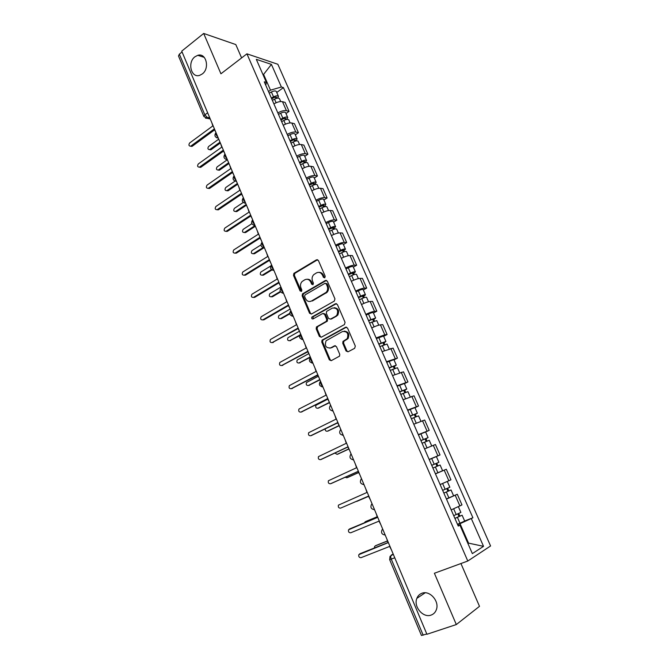<?xml version="1.0" encoding="UTF-8"?>
<svg xmlns="http://www.w3.org/2000/svg" width="669" height="669" viewBox="0 0 669 669"><rect width="100%" height="100%" fill="white"/><g stroke="black" fill="none" stroke-linecap="round" stroke-linejoin="round"><path stroke-width="1" d="M324.758 277.827L325.201 276.264L318.411 260.517L316.504 259.798L293.875 273.378L293.49 275.402L300.088 290.948L301.577 291.324L301.819 289.936L300.958 287.921C300.088 285.462 300.465 283.322 302.112 281.507L304.788 279.784C307.322 278.647 309.329 279.433 310.792 282.151L311.662 284.183L312.983 284.701L313.418 283.154L312.548 281.122C311.67 278.664 312.047 276.523 313.694 274.683L316.437 272.91C319.013 271.748 321.045 272.534 322.533 275.26L323.411 277.309L324.758 277.827L323.411 277.309M421.896 593.269C419.522 594.164 417.849 595.862 416.862 598.354C413.258 606.599 423.126 618.281 431.12 615.079C433.637 614.167 435.385 612.369 436.355 609.676C439.7 601.272 429.649 589.974 421.896 593.269M194.955 56.773C187.077 62.443 191.225 78.516 199.763 75.304L202.23 73.983C210.066 68.489 206.203 52.466 197.756 55.326L194.955 56.773M346.049 350.982L348.014 351.819L354.654 348.315L355.314 346.082L347.537 328.053L345.572 327.241L322.015 340.187L321.772 342.051L329.324 359.838L331.239 360.675L339.551 356.142L339.743 354.319L336.465 346.651L334.533 345.823L330.645 347.913C325.878 348.198 324.373 345.806 326.138 340.73L342.478 331.548C347.27 331.163 348.833 333.538 347.169 338.673L342.963 341.441L342.754 343.289L346.049 350.982L346.893 350.865L348.005 351.827M467.79 561.023L434.39 573.258L456.317 624.553L426.922 634.279L181.725 51.137L203.685 33.45L220.929 73.791L246.928 53.829L467.79 561.023L490.578 545.971L277.852 64.274L246.928 53.829M334.308 301.1L334.952 298.867L327.333 281.214L325.418 280.47L302.497 293.858L302.162 295.832L309.555 313.259L311.436 314.037L334.308 301.1M337.385 304.512L345.079 322.349L344.426 324.582L321.287 337.235L319.389 336.432L316.186 328.88L316.445 326.982L326.439 321.245L326.698 319.339L324.549 314.321L322.642 313.544L313.05 318.929C311.787 319.004 311.411 318.369 311.93 317.031L335.445 303.734L337.385 304.512M241.601 57.919L235.806 44.564L203.685 33.45M456.317 624.553L479.497 606.331L460.933 563.532M426.805 634.003L421.445 635.458L389.659 559.652M203.861 116.473L178.498 55.979L179.367 54.156L204.848 114.876L207.934 118.037L210.058 118.522M182.077 51.973L179.367 54.156M277.844 112.919C281.206 111.021 284.066 110.268 286.432 110.686L282.485 101.688C280.11 101.245 277.25 101.981 273.905 103.887M282.485 101.688L285.119 102.424L289.058 111.388L285.989 113.554M286.432 110.686L289.058 111.388M295.33 134.845L298.433 132.713L294.452 123.665L291.843 123.012C289.485 122.636 286.625 123.405 283.246 125.295M287.235 134.419C290.614 132.529 293.482 131.751 295.832 132.094L298.433 132.713M304.755 156.354L307.891 154.246L303.877 145.106L301.293 144.546C298.959 144.245 296.091 145.039 292.688 146.921M296.71 156.128C300.122 154.255 302.99 153.452 305.323 153.719L307.891 154.246M314.279 178.071L317.449 175.997L313.393 166.765L310.842 166.297C308.526 166.071 305.649 166.89 302.229 168.755M306.285 178.054C309.73 176.198 312.599 175.37 314.907 175.562L317.449 175.997M323.896 199.998L327.108 197.965L323.01 188.641L320.476 188.265C318.185 188.114 315.308 188.959 311.854 190.807M315.96 200.207C319.431 198.367 322.307 197.506 324.59 197.631L327.108 197.965M333.614 222.15L336.85 220.151L332.719 210.743L330.218 210.459C327.944 210.375 325.067 211.253 321.588 213.085M325.728 222.585C329.223 220.753 332.108 219.867 334.366 219.917L336.85 220.151M343.423 244.528L346.701 242.563L342.52 233.055L340.053 232.871C337.803 232.871 334.926 233.774 331.414 235.597M335.595 245.18C339.124 243.374 342.01 242.454 344.251 242.421L346.701 242.563M353.332 267.132L356.652 265.208L352.429 255.6L349.996 255.516C347.763 255.591 344.878 256.528 341.341 258.326M307.966 279.425L308.852 279.416M345.572 268.018C349.126 266.22 352.011 265.275 354.227 265.167L356.652 265.208M363.342 289.961L366.696 288.08L362.431 278.371L360.031 278.388C357.823 278.538 354.938 279.508 351.367 281.298M355.64 291.082C359.228 289.309 362.113 288.322 364.312 288.138L366.696 288.08M373.461 313.033L376.848 311.185L372.541 301.376L370.174 301.502C367.992 301.736 365.098 302.731 361.503 304.504M365.818 314.388C369.43 312.632 372.324 311.612 374.498 311.344L376.848 311.185M383.672 336.331L387.108 334.525L382.76 324.624L380.418 324.85C378.261 325.159 375.368 326.196 371.738 327.944M376.103 337.937L384.784 334.793L387.108 334.525M393.999 359.88L397.47 358.116L393.071 348.106L382.083 351.635M386.49 361.728L397.47 358.116M404.427 383.663L407.939 381.94L403.499 371.83L392.536 375.568M396.993 385.779L407.939 381.94M414.972 407.705L418.526 406.024L414.036 395.805L403.098 399.761M407.597 410.072L418.526 406.024M425.618 431.99L429.214 430.359L424.681 420.032L413.768 424.205M418.317 434.624L429.214 430.359M435.72 456.827L440.018 454.945L435.435 444.509L424.556 448.916M429.155 459.444L440.018 454.945M444.191 470.156L435.46 473.878L446.307 469.253L444.191 470.156L448.84 480.752L450.939 479.798L446.307 469.253M445.236 482.341L448.84 480.752M446.399 498.932L457.295 494.257L446.482 499.116M451.182 509.878L461.978 504.919L457.295 494.257M268.537 91.594L270.493 90.164L263.678 74.594L262.858 74.334M263.143 74.987L271.422 64.383L281.381 87.003L270.493 90.164M265.752 85.214L266.421 82.471L256.302 59.332L271.422 64.383M467.748 543.077L468.359 542.701L460.046 523.685L472.908 517.773L283.422 87.622L281.381 87.003M471.352 518.651L483.536 546.339L472.347 553.614L459.904 525.14L458.039 525.575M266.421 82.471L264.263 81.819L458.257 526.077L459.904 525.14M467.69 542.952L483.536 546.339M460.046 523.685L457.621 524.638M276.749 92.473L283.422 87.622M464.646 521L472.908 517.773M324.281 277.301L323.403 275.26C322.416 273.228 320.928 272.266 318.929 272.367M307.196 279.257C309.187 279.124 310.684 280.085 311.67 282.142L313 284.693M317.616 259.706L294.77 273.387L294.385 275.402L301.426 291.45M326.472 280.361L303.383 293.833L303.049 295.807L310.433 313.201L311.344 314.079M326.255 283.89L324.908 283.363L305.014 294.912L304.587 296.451L305.49 298.583C306.946 301.309 308.953 302.12 311.495 301.017L326.196 292.345C327.726 290.513 328.053 288.414 327.183 286.056L326.255 283.89L327.116 283.873L325.778 283.355M310.157 301.493L311.495 301.017M327.116 283.873L328.044 286.039C328.914 288.398 328.588 290.497 327.057 292.32L312.373 300.975M323.604 313.435L325.418 314.263L327.559 319.272L327.3 321.179L317.683 326.614L317.056 328.797L320.259 336.34L321.254 337.251M336.44 303.617L313.042 316.78L313.125 318.887M335.779 316.153L336.825 315.3C338.681 310.123 337.176 307.723 332.317 308.1L326.614 311.403L326.338 313.326L328.487 318.344L330.411 319.138L337.678 315.241C339.601 310.884 338.447 308.359 334.224 307.673M336.632 316.094L331.272 319.071M344.201 331.13C348.482 331.648 349.753 334.124 348.014 338.573L343.807 341.341L343.598 343.18L346.893 350.865M329.917 348.198L330.645 347.913M335.403 345.706L331.506 347.796M346.5 327.124L322.876 340.086L322.642 341.951L330.177 359.713L331.264 360.666M272.367 100.367L274.541 99.163C276.983 97.983 278.622 97.808 279.45 98.644L279.5 98.736M271.706 98.861L274.231 97.457L276.59 97.214L276.013 98.51M218.738 139.16L208.594 146.494C207.44 148.401 207.775 149.446 209.598 149.639L220.001 142.171M271.355 98.059L273.529 96.854C275.971 95.675 277.61 95.5 278.446 96.344L277.668 98.126M269.231 93.183L271.397 91.979C273.838 90.792 275.469 90.633 276.314 91.486L276.356 91.578M220.352 143.007L211.044 149.714L209.573 149.647M275.369 97.022L276.297 98.418M211.822 122.711L212.834 125.914L189.636 142.982C188.466 144.947 188.809 146.018 190.657 146.21L214.147 129.033L215.669 131.868M214.523 129.928L192.17 146.294L190.657 146.21L191.919 146.436M281.657 121.649L283.848 120.453C286.307 119.274 287.938 119.074 288.757 119.851L288.791 119.943M280.972 120.077L283.522 118.689L285.872 118.405L285.329 119.793M227.368 159.69L217.116 166.916C215.945 168.872 216.304 169.918 218.203 170.051L228.647 162.734M280.637 119.325L282.828 118.12C285.287 116.941 286.917 116.74 287.737 117.527L286.717 119.433M278.488 114.399L280.679 113.195C283.129 112.016 284.76 111.823 285.579 112.618L285.621 112.718M228.982 163.529L219.39 170.235L218.136 170.085M284.651 118.246L285.847 119.634M291.04 143.141L293.256 141.953C295.723 140.774 297.354 140.549 298.148 141.268L298.182 141.36M290.329 141.502L292.897 140.122L295.246 139.796L294.745 141.293M235.07 181.115L225.721 187.537C224.541 189.544 224.926 190.581 226.883 190.665L237.378 183.49M290.012 140.791L292.228 139.604C294.695 138.416 296.325 138.19 297.12 138.926L295.757 140.992M287.846 135.815L290.045 134.628C292.512 133.44 294.143 133.223 294.945 133.967L294.987 134.059M237.687 184.234L228.179 190.74L226.774 190.715M294.034 139.679L294.536 140.825L295.539 141.05M220.737 143.919L221.757 147.147L198.3 163.955C197.121 165.962 197.48 167.033 199.404 167.175L223.086 150.291L224.625 153.159M223.438 151.144L200.842 167.25L199.362 167.191M229.743 165.335L230.772 168.588L207.055 185.121C205.86 187.186 206.244 188.257 208.235 188.332L232.11 171.766L233.665 174.668M232.444 172.569L209.598 188.415L208.151 188.374M300.523 164.85L302.748 163.671C305.231 162.483 306.862 162.233 307.631 162.902L307.665 162.985M299.779 163.144L302.363 161.773L304.704 161.405L303.977 162.4L304.244 163.002M243.248 202.439L234.409 208.343C233.213 210.4 233.623 211.446 235.647 211.463L246.192 204.446M299.486 162.475L301.711 161.288C304.194 160.108 305.817 159.858 306.594 160.535L305.131 162.734M297.287 157.449L299.511 156.262C301.995 155.083 303.617 154.84 304.395 155.534L304.437 155.618M246.485 205.149L236.818 211.571L235.505 211.538M303.509 161.321L303.977 162.4L305.081 162.609M310.09 186.768L312.339 185.597C314.84 184.418 316.462 184.134 317.206 184.753L317.248 184.828M309.321 184.995L314.263 183.231L313.518 184.192L313.845 184.937M251.837 223.722L243.173 229.35C241.969 231.457 242.404 232.494 244.478 232.461L255.081 225.604M309.045 184.368L311.286 183.197C313.786 182.018 315.408 181.742 316.161 182.361L314.731 184.652M306.828 179.3L309.07 178.121C311.562 176.942 313.192 176.675 313.945 177.302L313.978 177.385M255.357 226.256L245.64 232.536L244.319 232.553M313.075 183.181L313.518 184.192L314.606 184.36M319.765 208.912L322.023 207.75C324.54 206.57 326.163 206.261 326.89 206.821L326.915 206.888M318.954 207.072L323.921 205.274L323.152 206.194L323.537 207.081M260.893 244.963L251.962 250.607C250.833 252.706 251.293 253.743 253.342 253.702L263.109 247.563M318.703 206.487L320.961 205.324C323.478 204.145 325.101 203.844 325.828 204.405L324.432 206.796M316.47 201.369L318.72 200.198C321.237 199.019 322.859 198.718 323.587 199.295L323.62 199.37M264.155 247.672L254.496 253.735L253.217 253.768M322.742 205.258L323.152 206.194L324.222 206.328M238.833 186.96L239.878 190.239L215.895 206.495C214.682 208.619 215.1 209.681 217.149 209.698L241.225 193.45L242.797 196.377M241.542 194.202L218.387 209.815L217.032 209.765M248.015 208.795L249.069 212.106L224.809 228.087C223.597 230.245 224.031 231.315 226.139 231.282L250.432 215.343L252.021 218.311M250.724 216.045L227.36 231.357L225.997 231.365M257.289 230.847L258.351 234.183L233.757 249.922C232.611 252.088 233.08 253.15 235.162 253.108L259.731 237.462L261.328 240.464M259.998 238.114L236.374 253.15L235.062 253.166M329.533 231.282L331.807 230.128C334.341 228.949 335.955 228.614 336.658 229.107L336.691 229.174M328.696 229.367L333.672 227.544L332.878 228.422L333.329 229.459M270.636 266.045L260.835 272.057C259.773 274.165 260.258 275.185 262.298 275.143L271.438 269.565M328.462 228.831L330.737 227.677C333.271 226.498 334.885 226.164 335.587 226.666L333.94 228.514L334.224 229.158M326.196 223.655L328.471 222.501C331.004 221.322 332.618 220.996 333.329 221.506L333.354 221.581M271.982 269.925L263.435 275.143L262.206 275.193M332.501 227.56L332.878 228.422L333.94 228.514M266.655 253.125L267.725 256.495L242.788 271.982C241.718 274.139 242.211 275.202 244.277 275.151L269.122 259.798L270.736 262.833M269.373 260.4L245.481 275.151L244.21 275.185M339.392 253.877L341.692 252.731C344.242 251.552 345.856 251.184 346.534 251.619L346.559 251.678M338.531 251.895L343.523 250.03L342.704 250.875L343.222 252.062M280.93 287.076L269.799 293.724C268.804 295.823 269.314 296.844 271.33 296.785L280.286 291.483M338.313 251.402L340.613 250.256C343.155 249.077 344.769 248.717 345.455 249.161L343.749 250.925L344.117 251.753M336.03 246.175L338.322 245.021C340.864 243.851 342.478 243.491 343.164 243.951L343.197 244.009M280.587 291.943L272.459 296.752L271.288 296.81M342.361 250.089L342.704 250.875L343.749 250.925M276.113 275.628L277.2 279.023L251.92 294.26C250.908 296.417 251.435 297.462 253.476 297.412L278.605 282.36L280.244 285.437M278.831 282.903L254.672 297.371L253.459 297.421L254.672 297.371M349.36 276.698L351.677 275.561C354.244 274.39 355.849 273.989 356.502 274.365L356.527 274.424M348.465 274.641L353.466 272.751L352.63 273.554L353.215 274.892M290.162 309.036L278.848 315.601C277.928 317.691 278.463 318.703 280.453 318.645L289.644 313.368M348.273 274.206L350.581 273.061C353.148 271.89 354.754 271.497 355.415 271.873L353.667 273.562L354.11 274.574M345.965 268.921L348.273 267.776C350.832 266.605 352.446 266.22 353.107 266.613L353.132 266.672M289.727 313.886L281.574 318.569L280.453 318.645L281.574 318.569M352.32 272.843L352.63 273.554L353.667 273.562M285.671 298.357L286.767 301.778L261.136 316.763C260.199 318.912 260.743 319.949 262.775 319.891L288.188 305.156L289.836 308.267M288.389 305.641L263.954 319.807L262.817 319.891M327.434 291.876L325.954 292.587M359.429 299.762L361.762 298.633C364.346 297.462 365.951 297.028 366.579 297.345L366.595 297.387M358.5 297.63L363.518 295.698L362.657 296.467L363.309 297.956M299.436 331.23L287.988 337.686C287.135 339.768 287.695 340.78 289.669 340.713L299.72 335.127M358.325 297.237L360.658 296.108C363.242 294.937 364.848 294.511 365.475 294.828L363.677 296.426L364.212 297.63M356 291.901L358.325 290.764C360.9 289.593 362.506 289.175 363.142 289.51L363.167 289.56M299.511 335.738L289.769 340.705M362.381 295.832L362.657 296.467L363.677 296.426M295.33 321.312L296.434 324.766L270.452 339.484C269.582 341.625 270.159 342.662 272.166 342.595L297.864 328.178L299.536 331.322M298.048 328.613L272.308 342.587M338.012 314.781L336.691 315.442M369.606 323.06L376.772 320.593M368.636 320.844L373.678 318.887L372.792 319.615L373.511 321.262M308.635 353.734L297.22 359.989C296.434 362.063 297.019 363.066 298.968 362.999L310.291 356.912M368.494 320.51L375.644 318.018L373.795 319.531L374.414 320.928M366.135 315.116L368.485 313.987C371.078 312.824 372.675 312.373 373.285 312.64L373.302 312.682M310.441 357.263L299.185 362.966M372.549 319.063L372.792 319.615L373.795 319.531M305.081 344.51L306.193 347.989L279.859 362.439C279.065 364.572 279.659 365.6 281.641 365.533L307.64 351.434L309.329 354.62M307.799 351.81L281.908 365.491M348.315 338.138L347.127 338.723M379.883 346.592L387.058 344.042M378.88 344.309L383.931 342.311L383.028 342.996L383.814 344.803M318.118 376.346L306.544 382.517C305.825 384.575 306.427 385.57 308.367 385.503L319.815 379.549M378.754 344.017L385.913 341.441L384.014 342.871L384.717 344.468M376.379 338.573L383.554 336.047M319.941 379.85L308.693 385.436M382.819 342.528L384.014 342.871M314.932 367.942L316.061 371.454L289.368 385.62C288.64 387.744 289.259 388.764 291.224 388.697L317.524 374.933L319.23 378.152M317.658 375.25L291.609 388.63M390.27 370.375L397.445 367.733M389.233 368.009L394.3 365.985L393.364 366.62L394.233 368.594M327.718 399.176L315.969 405.255C315.308 407.304 315.935 408.299 317.85 408.224L329.432 402.42M389.132 367.774L396.291 365.107L394.342 366.445L395.136 368.251M386.724 362.272L393.899 359.654M329.533 402.663L318.31 408.123M393.196 366.236L394.342 366.445M324.883 391.616L326.02 395.162L298.976 409.043C298.307 411.151 298.951 412.171 300.899 412.104L327.501 398.674L329.223 401.935M327.609 398.933L301.41 411.987M400.756 394.409L407.931 391.649L410.206 396.851M399.694 391.967L404.778 389.893L403.817 390.495L404.753 392.636M325.184 428.929C325.201 430.685 325.954 431.43 327.434 431.179L338.982 425.593M399.61 391.775L406.777 389.024L404.778 390.27L405.657 392.277M397.185 386.214L404.36 383.504M339.116 425.752L328.019 431.02M403.683 390.194L404.778 390.27M334.943 415.533L336.089 419.112L308.685 432.701C308.083 434.791 308.743 435.803 310.667 435.745L337.586 422.657L339.325 425.961M337.669 422.867L311.311 435.569M411.368 418.694L418.543 415.859M410.264 416.168L415.357 414.061L414.37 414.621L415.382 416.929M334.885 453.089L337.109 454.36L348.649 448.983M410.206 416.034L417.372 413.191L415.324 414.345L416.294 416.561M407.747 410.415L414.931 407.605M348.708 449.108L337.828 454.126M414.278 414.404L415.324 414.345M345.104 439.7L346.266 443.313L318.503 456.601C317.951 458.675 318.636 459.687 320.543 459.628L347.771 446.9L349.536 450.237M347.838 447.043L321.321 459.377M422.08 443.238L429.255 440.286L431.714 445.897M420.943 440.628L426.053 438.488L425.041 438.989L426.128 441.481M345.104 477.298L346.877 477.766L358.551 472.54M420.91 440.545L428.085 437.61L425.969 438.672L427.039 441.105M418.426 434.867L425.601 431.957L428.085 437.61M358.584 472.607L347.738 477.457M424.991 438.872L425.969 438.672M355.373 464.119L356.544 467.765L328.412 480.743C327.927 482.801 328.63 483.812 330.519 483.754L358.074 471.394L359.847 474.773M358.107 471.469L331.431 483.419M432.91 468.041L440.093 464.997L442.61 470.733L435.427 473.803M429.222 459.586L431.681 458.524L434.198 464.261L431.722 465.323L436.865 463.165L435.828 463.625L436.991 466.293M356.025 501.516L368.56 496.339L356.753 501.416M434.198 464.261L438.906 462.296L436.74 463.257L437.902 465.908M431.681 458.524L436.397 456.576L438.906 462.296M435.812 463.6L436.74 463.257M365.751 488.805L366.938 492.476L338.439 505.137C338.004 507.177 338.723 508.181 340.596 508.139L368.477 496.139L340.596 508.139M368.477 496.139L370.275 499.559M443.84 493.061L451.04 489.967L453.582 495.762M443.856 493.103L451.04 489.967M446.767 488.621L447.946 491.322M377.165 516.819L365.249 521.761L364.396 522.807M442.661 490.36L449.836 487.233M440.127 484.557L447.185 481.496M366.16 521.343L377.149 516.777M447.678 488.228L448.807 490.82M376.237 513.742L377.433 517.446L348.566 529.773C348.181 531.813 348.917 532.808 350.782 532.767L378.988 521.151L380.812 524.613M350.247 528.677L377.416 517.405M454.878 518.341L462.103 515.205L464.679 521.067L457.487 524.329M454.92 518.442L462.103 515.205M457.847 513.943L459.018 516.61M387.368 541.07L375.301 545.862L374.573 546.54L374.456 547.944M453.707 515.674L460.891 512.429M376.062 545.469L387.318 540.97M458.758 513.541L459.82 515.966M386.833 538.946L388.045 542.693L358.81 554.676C358.467 556.692 359.228 557.687 361.076 557.662L389.617 546.431L391.457 549.943M360.365 553.556L388.003 542.576M393.18 554.041L391.457 554.986C390.587 555.705 390.529 557.093 391.273 559.15L423.184 635.199M393.28 554.275L390.035 556.374L389.659 559.635L394.769 557.804M209.397 116.95L207.39 118.346L205.483 118.154M437.886 455.781L433.278 445.295M427.039 431.07L422.482 420.701M416.31 406.627L411.803 396.357M405.69 382.434L401.233 372.273M395.187 358.492L390.771 348.432M384.784 334.793L380.418 324.85M374.498 311.344L370.174 301.502M364.312 288.138L360.031 278.388M354.227 265.167L349.996 255.516M344.251 242.421L340.053 232.871M334.366 219.917L330.218 210.459M324.59 197.631L320.476 188.265M314.907 175.562L310.842 166.297M305.323 153.719L301.293 144.546M295.832 132.094L291.843 123.012M459.921 505.998L455.221 495.286M215.92 132.47C215.477 133.741 216.112 135.238 217.81 136.953M218.278 138.082L216.681 137.789M224.968 153.97C224.533 155.292 225.169 156.805 226.866 158.503M234.1 175.688C233.682 177.059 234.326 178.59 236.023 180.262M243.315 197.623C242.922 199.044 243.566 200.583 245.264 202.247M252.631 219.775C252.255 221.247 252.907 222.802 254.596 224.441M262.039 242.153C261.679 243.675 262.34 245.247 264.021 246.869M271.547 264.757C271.196 266.329 271.865 267.918 273.546 269.515M281.147 287.586C280.813 289.217 281.49 290.823 283.171 292.403M293.156 316.153C289.627 315.525 288.849 313.694 290.839 310.675C290.53 312.339 291.216 313.962 292.888 315.517M302.957 339.459C299.403 338.823 298.625 336.984 300.64 333.94C300.348 335.696 301.042 337.335 302.706 338.874M310.541 357.505C310.265 359.295 310.968 360.951 312.632 362.464M320.543 381.297C320.292 383.145 320.995 384.817 322.659 386.306M330.653 405.33L332.786 410.398M340.872 429.623L343.021 434.741M351.192 454.176L353.366 459.344M361.62 478.979L363.819 484.205M372.165 504.05L374.389 509.335M382.819 529.396L385.068 534.74M227.326 159.59L225.746 159.297M236.458 181.307L234.903 181.023M245.682 203.242L244.16 202.966M254.998 225.403L253.509 225.127M264.406 247.781L262.959 247.522M273.914 270.393L272.509 270.134M283.514 293.231L282.159 292.989M293.214 316.295L291.918 316.069M303.015 339.609L301.778 339.392M312.916 363.15L311.746 362.958M322.926 386.95L321.831 386.774M333.028 410.992L332.025 410.833M343.247 435.285L342.336 435.151M353.567 459.829L352.764 459.72M364.003 484.64L363.309 484.548M374.54 509.711L373.979 509.644M385.202 535.058L384.775 535.008M207.649 112.785L204.848 114.876L203.903 116.557L207.39 118.346L210.258 118.99M323.403 275.26L322.533 275.26M312.54 284.166L311.662 284.183M311.67 282.142L310.792 282.151M300.975 290.923L300.088 290.948M294.385 275.402L293.49 275.402M294.996 273.22L294.101 273.211M317.382 259.815L316.504 259.798M310.433 313.201L309.555 313.259M303.049 295.807L302.162 295.832M303.659 293.616L302.773 293.641M326.28 280.462L325.418 280.47M326.012 293.156L325.151 293.181M328.044 286.039L327.183 286.056M320.259 336.34L319.389 336.432M317.056 328.797L316.186 328.88M317.683 326.614L316.805 326.689M326.924 321.48L326.062 321.555M327.559 319.272L326.698 319.339M325.418 314.263L324.549 314.321M313.042 316.78L312.164 316.847M336.298 303.693L335.445 303.734M343.598 343.18L342.754 343.289M344.242 340.964L343.398 341.065M346.818 339.584L345.973 339.685M335.386 345.722L334.533 345.823M330.177 359.713L329.324 359.838M322.642 341.951L321.772 342.051M323.269 339.76L322.399 339.86M346.417 327.166L345.572 327.241M274.541 99.163L276.105 102.742M271.397 91.979L273.529 96.854M211.044 149.714L209.849 149.496M190.908 146.059L192.17 146.294M283.848 120.453L285.471 124.158M280.679 113.195L282.828 118.12M219.566 170.127L218.378 169.943M293.256 141.953L294.929 145.783M290.045 134.628L292.228 139.604M228.179 190.74L227 190.59M199.588 167.058L200.842 167.25M208.352 188.257L209.598 188.415M302.748 163.671L304.479 167.618M299.511 156.262L301.711 161.288M236.868 211.538L235.697 211.429M312.339 185.597L314.121 189.687M309.07 178.121L311.286 183.197M245.64 232.536L244.478 232.461M322.023 207.75L323.871 211.964M318.72 200.198L320.961 205.324M254.496 253.735L253.342 253.702M217.199 209.665L218.437 209.782M226.139 231.282L227.36 231.357M235.162 253.108L236.374 253.15M331.807 230.128L333.714 234.476M328.471 222.501L330.737 227.677M263.435 275.143L262.298 275.143M244.277 275.151L245.481 275.151M341.692 252.731L343.657 257.214M338.322 245.021L340.613 250.256M272.459 296.752L271.33 296.785M351.677 275.561L353.7 280.186M348.273 267.776L350.581 273.061M262.775 319.891L263.954 319.807M361.762 298.633L363.852 303.4M358.325 290.764L360.658 296.108M290.772 340.596L289.669 340.713M272.166 342.595L273.328 342.469M371.956 321.94L374.105 326.848M368.485 313.987L370.843 319.381M300.063 362.841L298.968 362.999M281.641 365.533L282.803 365.366M382.25 345.48L384.466 350.548M378.746 337.452L381.129 342.904M309.446 385.302L308.367 385.503M291.224 388.697L292.37 388.488M392.661 369.28L394.936 374.489M389.107 361.168L391.516 366.671M318.921 407.981L317.85 408.224M300.899 412.104L302.028 411.845M403.173 393.322L405.514 398.682M399.585 385.118L402.019 390.688M328.487 430.886L327.434 431.179M310.667 435.745L311.787 435.435M413.793 417.615L416.21 423.134M410.172 409.328L412.631 414.956M338.154 454.025L337.109 454.36M320.543 459.628L321.655 459.277M424.531 442.167L427.014 447.845M420.868 433.796L423.352 439.474M347.913 477.39L346.877 477.766M330.519 483.754L331.615 483.353M435.385 466.979L437.902 472.74M446.348 492.058L448.899 497.887M442.61 483.511L445.144 489.315M366.252 521.302L365.249 521.761M349.277 529.12L350.347 528.627M457.437 517.413L460.004 523.3M453.682 508.833L456.216 514.637M376.296 545.344L375.301 545.862M359.554 553.974L360.608 553.43M425.191 592.793L416.862 598.354M215.786 132.763C214.13 135.69 214.95 137.438 218.253 138.015M224.843 154.246C223.145 157.182 223.964 158.929 227.293 159.506M233.983 175.939C232.26 178.874 233.071 180.638 236.416 181.215M243.223 197.84C241.459 200.792 242.262 202.556 245.64 203.133M252.556 219.959C250.75 222.928 251.544 224.7 254.948 225.286M261.98 242.303C260.132 245.28 260.918 247.062 264.355 247.655M271.497 264.865C269.607 267.859 270.393 269.649 273.855 270.251M281.122 287.653C279.182 290.664 279.96 292.47 283.455 293.081M310.525 357.463C308.501 360.524 309.279 362.372 312.858 363.008M320.418 381.297C318.511 384.374 319.33 386.205 322.859 386.799M330.419 405.389C328.63 408.475 329.483 410.289 332.97 410.85M340.529 429.732C338.849 432.826 339.735 434.633 343.189 435.151M350.748 454.335C349.176 457.429 350.104 459.218 353.516 459.712M361.084 479.18C359.613 482.29 360.574 484.072 363.953 484.532M371.538 504.292C370.166 507.403 371.153 509.184 374.506 509.627M382.108 529.672C380.828 532.792 381.848 534.564 385.168 534.991M204.237 57.35L197.756 55.326M294.77 273.387L293.875 273.378M303.383 293.833L302.497 293.858M327.057 292.32L326.196 292.345M317.315 326.898L316.445 326.982M327.3 321.179L326.439 321.245M312.808 316.972L311.93 317.031M337.678 315.241L336.825 315.3M343.807 341.341L342.963 341.441M348.014 338.573L347.169 338.673M322.876 340.086L322.015 340.187M279.45 98.644L280.721 101.537M276.314 91.486L278.446 96.344M210.794 149.856L209.598 149.639M288.757 119.851L290.095 122.912M285.579 112.618L287.737 117.527M219.39 170.235L218.203 170.051M298.148 141.268L299.553 144.487M294.945 133.967L297.12 138.926M228.062 190.807L226.883 190.665M199.404 167.175L200.658 167.367M208.235 188.332L209.481 188.491M307.631 162.902L309.111 166.288M304.395 155.534L306.594 160.535M236.818 211.571L235.647 211.463M317.206 184.753L318.77 188.298M313.945 177.302L316.161 182.361M326.89 206.821L328.521 210.534M323.587 199.295L325.828 204.405M217.149 209.698L218.387 209.815M336.658 229.107L338.363 232.996M333.329 221.506L335.587 226.666M346.534 251.619L348.315 255.692M343.164 243.951L345.455 249.161M356.502 274.365L358.367 278.613M353.107 266.613L355.415 271.873M366.579 297.345L368.519 301.778M363.142 289.51L365.475 294.828M376.756 320.551L378.779 325.176M373.285 312.64L375.644 318.018M387.042 344.008L389.149 348.817M383.538 336.014L385.913 341.441M397.428 367.699L399.627 372.708M393.89 359.621L396.291 365.107M404.352 383.479L406.777 389.024M418.535 415.842L420.91 421.244M414.922 407.588L417.372 413.191M447.31 481.454L449.844 487.233M458.399 506.742L460.899 512.446"/></g></svg>
